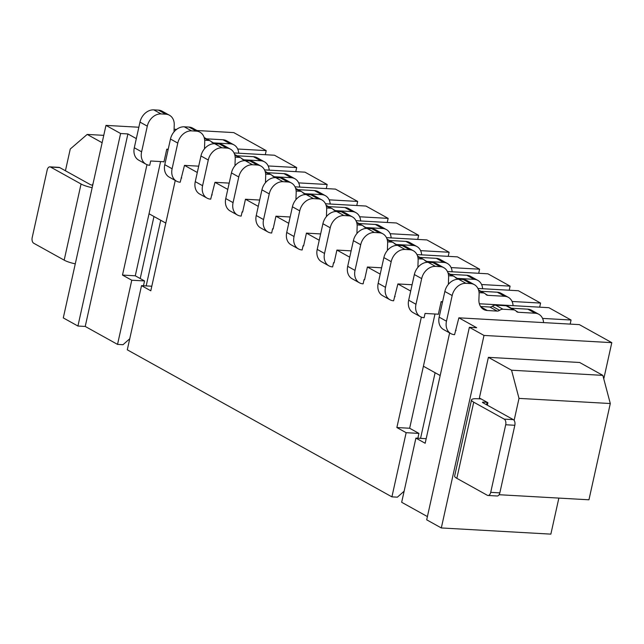 <?xml version="1.0" encoding="UTF-8"?>
<svg xmlns="http://www.w3.org/2000/svg" width="644" height="644" viewBox="0 0 644 644"><rect width="100%" height="100%" fill="white"/><g stroke="black" fill="none" stroke-linecap="round" stroke-linejoin="round"><path stroke-width="0.97" d="M458.866 317.822L476.665 327.716L469.363 327.305L483.998 335.435L611.8 342.648L579.367 324.624L458.866 317.822L454.584 334.671A13.476 10.562 119.1 0 1 450.881 333.616L443.563 329.551A13.476 10.562 -60.9 0 1 439.16 317.146L444.851 291.482A13.476 10.562 -60.9 0 1 458.649 279.263L463.326 279.528A13.476 10.562 -60.9 0 1 467.021 280.583L474.338 284.648A13.476 10.562 119.1 0 0 470.643 283.593L465.966 283.328A13.476 10.562 119.1 0 0 452.169 295.548L446.477 321.211A13.476 10.562 119.1 0 0 450.881 333.616M539.68 307.164L540.582 303.074L518.388 290.742L477.92 288.464M412.096 284.745L397.895 283.948L393.613 300.788A13.476 10.562 119.1 0 1 389.91 299.734L382.592 295.668A13.476 10.562 -60.9 0 1 378.181 283.271L383.872 257.6A13.476 10.562 -60.9 0 1 397.678 245.388L402.347 245.646A13.476 10.562 -60.9 0 1 406.05 246.7L413.368 250.766A13.476 10.562 119.1 0 0 409.665 249.711L404.996 249.453A13.476 10.562 119.1 0 0 391.19 261.665L385.498 287.337A13.476 10.562 119.1 0 0 389.91 299.734M540.582 303.074L512.077 301.473M410.695 291.064L397.895 283.948M509.195 290.227L510.096 286.137L487.902 273.805L447.435 271.518M381.61 267.807L367.402 267.01L364.56 279.842L364.069 279.568L363.127 283.851A13.476 10.562 119.1 0 1 359.424 282.797L352.107 278.731A13.476 10.562 -60.9 0 1 347.696 266.326L353.387 240.663A13.476 10.562 -60.9 0 1 367.185 228.443L371.862 228.709A13.476 10.562 -60.9 0 1 375.565 229.763L382.882 233.828A13.476 10.562 119.1 0 0 379.179 232.774L374.502 232.508A13.476 10.562 119.1 0 0 360.704 244.728L355.013 270.399A13.476 10.562 119.1 0 0 359.424 282.797M510.096 286.137L481.591 284.527M380.21 274.127L367.402 267.01M478.701 273.289L479.611 269.2L457.417 256.867L416.95 254.581M351.125 250.87L336.917 250.065L334.075 262.905L333.584 262.631L332.634 266.906A13.476 10.562 119.1 0 1 328.939 265.851L321.622 261.786A13.476 10.562 -60.9 0 1 317.21 249.389L322.902 223.726A13.476 10.562 -60.9 0 1 336.699 211.506L341.376 211.771A13.476 10.562 -60.9 0 1 345.079 212.826L352.397 216.891A13.476 10.562 119.1 0 0 348.694 215.837L344.017 215.571A13.476 10.562 119.1 0 0 330.219 227.791L324.528 253.454A13.476 10.562 119.1 0 0 328.939 265.851M479.611 269.2L451.106 267.59M349.724 257.181L336.917 250.065M448.216 256.344L449.126 252.255L426.932 239.93L386.464 237.644M320.64 233.933L306.431 233.128L303.59 245.96L303.099 245.694L302.149 249.969A13.476 10.562 119.1 0 1 298.454 248.914L291.136 244.849A13.476 10.562 -60.9 0 1 286.725 232.452L292.416 206.78A13.476 10.562 -60.9 0 1 306.214 194.569L310.891 194.826A13.476 10.562 -60.9 0 1 314.594 195.881L321.911 199.946A13.476 10.562 119.1 0 0 318.208 198.899L313.531 198.634A13.476 10.562 119.1 0 0 299.734 210.846L294.042 236.517A13.476 10.562 119.1 0 0 298.454 248.914M449.126 252.255L420.621 250.653M319.239 240.244L306.431 233.128M417.731 239.407L418.64 235.318L396.446 222.985L355.979 220.707M290.154 216.988L275.946 216.191L273.104 229.023L272.613 228.749L271.663 233.031A13.476 10.562 119.1 0 1 267.968 231.977L260.651 227.912A13.476 10.562 -60.9 0 1 256.24 215.515L261.931 189.843A13.476 10.562 -60.9 0 1 275.729 177.623L280.406 177.889A13.476 10.562 -60.9 0 1 284.109 178.943L291.426 183.009A13.476 10.562 119.1 0 0 287.723 181.954L283.046 181.689A13.476 10.562 119.1 0 0 269.248 193.908L263.557 219.58A13.476 10.562 119.1 0 0 267.968 231.977M418.64 235.318L390.135 233.708M288.754 223.307L275.946 216.191M359.642 216.77L388.155 218.38L365.961 206.048L325.494 203.762M259.669 200.051L245.461 199.246L242.619 212.085L242.128 211.812L241.178 216.086A13.476 10.562 119.1 0 1 237.475 215.04L230.166 210.966A13.476 10.562 -60.9 0 1 225.754 198.569L231.446 172.906A13.476 10.562 -60.9 0 1 245.243 160.686L249.92 160.952A13.476 10.562 -60.9 0 1 253.615 162.006L260.933 166.072A13.476 10.562 119.1 0 0 257.238 165.017L252.561 164.751A13.476 10.562 119.1 0 0 238.763 176.971L233.072 202.635A13.476 10.562 119.1 0 0 237.475 215.04M258.268 206.362L245.461 199.246M329.156 199.833L357.67 201.443L335.476 189.111L295 186.824M229.184 183.113L214.975 182.308L210.693 199.149A13.476 10.562 119.1 0 1 206.99 198.094L199.672 194.029A13.476 10.562 -60.9 0 1 195.269 181.632L200.96 155.961A13.476 10.562 -60.9 0 1 214.758 143.749L219.435 144.015A13.476 10.562 -60.9 0 1 223.13 145.061L230.447 149.134A13.476 10.562 119.1 0 0 226.752 148.08L222.075 147.814A13.476 10.562 119.1 0 0 208.278 160.026L202.586 185.697A13.476 10.562 119.1 0 0 206.99 198.094M227.783 189.425L214.975 182.308M298.671 182.888L327.176 184.498L304.982 172.165L264.515 169.887M198.698 166.168L184.49 165.371L180.207 182.212A13.476 10.562 119.1 0 1 176.504 181.157L169.187 177.092A13.476 10.562 -60.9 0 1 164.784 164.695L170.475 139.024A13.476 10.562 -60.9 0 1 184.273 126.812L188.95 127.069A13.476 10.562 -60.9 0 1 192.645 128.124L199.962 132.189A13.476 10.562 119.1 0 0 196.259 131.135L191.59 130.877A13.476 10.562 119.1 0 0 177.784 143.089L172.101 168.76A13.476 10.562 119.1 0 0 176.504 181.157M197.297 172.487L184.49 165.371M196.959 130.523L233.772 132.6L266.205 150.624L237.7 149.014M136.319 138.605L127.906 133.928L120.605 133.517L105.97 125.387L138.838 127.238M174.081 129.227L176.617 129.372M168.205 149.231L166.78 149.15L168.068 149.867M268.186 165.951L296.691 167.561L274.497 155.228L234.03 152.942M442.581 301.69L441.156 301.609L442.444 302.318M570.165 324.109L571.067 320.02L548.873 307.687L479.353 303.759M571.067 320.02L542.562 318.41M266.205 150.624L265.304 154.713M611.8 342.648L603.766 378.873M388.155 218.38L387.245 222.47M357.67 201.443L356.76 205.525M327.176 184.498L326.275 188.587M296.691 167.561L295.789 171.65M166.78 149.15L163.938 161.982L163.447 161.716L163.987 161.741M441.156 301.609L438.314 314.441L437.823 314.167L438.363 314.2M434.982 314.006L423.406 366.227L440.182 375.541M160.606 161.555L149.03 213.768L165.806 223.082M440.15 266.656L432.84 262.591A13.476 10.562 -60.9 0 1 436.535 263.646L443.853 267.711A13.476 10.562 119.1 0 0 440.15 266.656L435.481 266.391A13.476 10.562 119.1 0 0 421.675 278.602L415.984 304.274A13.476 10.562 119.1 0 0 420.395 316.671A13.476 10.562 119.1 0 0 424.098 317.725L425.048 313.451L437.823 314.167M432.84 262.591L428.163 262.325A13.476 10.562 -60.9 0 0 414.358 274.537L408.674 300.209A13.476 10.562 -60.9 0 0 413.078 312.606L420.395 316.671M504.638 296.28L497.329 292.215A13.476 10.562 -60.9 0 1 501.024 293.27L508.341 297.335A13.476 10.562 119.1 0 0 504.638 296.28L487.822 295.33A4.492 3.518 -60.9 0 1 486.59 294.984A4.492 3.518 -60.9 0 1 485.793 294.316A6.287 4.927 119.1 0 0 484.666 293.382A6.287 4.927 119.1 0 0 482.944 292.891L479.064 292.674M497.329 292.215L480.899 291.289M435.111 372.723L420.556 438.371M448.433 284.262A13.476 10.562 -60.9 0 1 448.417 282.869L448.618 277.371A13.476 10.562 119.1 0 0 443.853 267.711M513.091 305.667A13.476 10.562 119.1 0 0 508.341 297.335M427.407 516.577L401.671 502.28L415.903 438.105L425.169 443.257L449.633 332.916M421.353 317.13L396.873 427.536L406.147 432.688L391.914 496.854L127.295 349.821L141.527 285.646L150.793 290.798L175.257 180.457M146.977 164.671L122.497 275.077L131.77 280.229L117.538 344.395L85.225 326.444L77.924 326.033L63.289 317.903L105.97 125.387M127.906 133.928L85.225 326.444M535.132 313.226L527.814 309.16A13.476 10.562 -60.9 0 1 531.509 310.207L538.827 314.272A13.476 10.562 119.1 0 0 535.132 313.226L518.307 312.276A4.492 3.518 -60.9 0 1 517.076 311.921A4.492 3.518 -60.9 0 1 516.279 311.253A6.287 4.927 119.1 0 0 515.16 310.328A6.287 4.927 119.1 0 0 513.429 309.828L503.004 309.241A6.287 4.927 119.1 0 0 499.607 310.311A4.492 3.518 -60.9 0 1 497.176 311.084L487.363 310.529A13.476 10.562 -60.9 0 1 483.668 309.474A13.476 10.562 -60.9 0 1 478.903 299.806L479.104 294.316A13.476 10.562 119.1 0 0 474.338 284.648M527.814 309.16L511.392 308.226M513.429 309.828L506.112 305.763A6.287 4.927 -60.9 0 1 507.842 306.254L515.16 310.328M506.112 305.763L495.687 305.176A6.287 4.927 -60.9 0 0 492.29 306.246L499.607 310.311M480.553 306.488L489.859 307.019A4.492 3.518 119.1 0 0 492.29 306.246M543.576 322.604A13.476 10.562 119.1 0 0 538.827 314.272M455.533 330.388L456.073 330.42M143.483 285.759L144.546 280.945L135.28 275.801L122.497 275.077M149.03 213.768L135.28 275.801M417.859 438.218L418.922 433.404L409.656 428.252L396.873 427.536M423.406 366.227L409.656 428.252M117.538 344.395L123.02 344.709L129.75 338.744M140.215 278.538L153.964 216.505M391.914 496.854L397.396 497.168L404.126 491.203M558.855 498.094L550.861 534.134L441.317 527.951L426.69 519.821L469.363 327.305M426.183 438.685L415.903 438.105M483.998 335.435L441.317 527.951M487.363 405.205L487.911 402.725L479.378 397.984L488.385 357.339L579.672 362.492L602.84 375.372L610.295 403.53L588.954 499.792L499.108 494.721M471.521 399.884A13.476 2.97 12.5 0 0 473.726 402.186L504.212 419.123L513.34 419.638A4.492 2.608 93.2 0 1 514.83 425.273L499.841 492.869A4.492 2.608 93.2 0 1 497.152 495.993L488.023 495.478A4.492 2.608 -86.8 0 1 487.323 495.276L456.838 478.331A13.476 2.97 12.5 0 1 454.64 476.037L471.521 399.884A13.476 2.97 12.5 0 1 477.357 398.741L481.108 398.95M488.385 357.339L511.553 370.219L519.008 398.386L514.129 420.387M513.34 419.638L482.847 402.701A2.246 0.491 -167.5 0 1 482.485 402.315A2.246 0.491 -167.5 0 1 483.459 402.122L487.097 402.331M488.023 495.478A4.492 2.608 -86.8 0 0 490.712 492.354L505.701 424.758A4.492 2.608 -86.8 0 0 504.212 419.123M610.295 403.53L519.008 398.386M602.84 375.372L511.553 370.219M120.605 133.517L77.924 326.033M92.366 185.19L93.114 183.363M75.276 263.839A13.476 2.97 -167.5 0 1 64.175 260.152L33.689 243.215A4.492 2.608 -86.8 0 1 32.2 237.58L47.189 169.984A4.492 2.608 -86.8 0 1 49.878 166.852A4.492 2.608 -86.8 0 1 50.57 167.062L81.055 183.999A13.476 2.97 12.5 0 0 92.156 187.686M49.878 166.852L59.007 167.368A4.492 2.608 93.2 0 1 59.699 167.577L90.184 184.514A2.246 0.491 12.5 0 0 92.696 185.247M102.122 142.718L87.19 134.419L70.252 149.03L65.43 170.765M87.19 134.419L103.756 135.353M144.546 280.945L131.77 280.229M174.057 131.803A13.476 10.562 -60.9 0 1 174.041 130.41L174.242 124.92A13.476 10.562 119.1 0 0 169.477 115.252A13.476 10.562 119.1 0 0 165.774 114.197L161.105 113.932A13.476 10.562 119.1 0 0 147.299 126.152L141.608 151.815A13.476 10.562 119.1 0 0 146.019 164.22A13.476 10.562 119.1 0 0 149.722 165.275L150.672 160.992L163.447 161.716M146.019 164.22L138.702 160.155A13.476 10.562 -60.9 0 1 134.298 147.75L139.981 122.086A13.476 10.562 -60.9 0 1 153.787 109.866L158.456 110.132A13.476 10.562 -60.9 0 1 162.159 111.187L169.477 115.252M230.262 143.829L222.945 139.764A13.476 10.562 -60.9 0 1 226.648 140.811L233.965 144.876A13.476 10.562 119.1 0 0 230.262 143.829L213.446 142.879A4.492 3.518 -60.9 0 1 212.214 142.525A4.492 3.518 -60.9 0 1 211.417 141.857A6.287 4.927 119.1 0 0 210.29 140.931A6.287 4.927 119.1 0 0 208.567 140.432L204.687 140.215M222.945 139.764L206.523 138.83M160.734 220.272L146.18 285.912M238.715 153.208A13.476 10.562 119.1 0 0 233.965 144.876M418.922 433.404L406.147 432.688M151.807 286.226L141.527 285.646M260.756 160.767L253.438 156.701A13.476 10.562 -60.9 0 1 257.133 157.756L264.451 161.821A13.476 10.562 119.1 0 0 260.756 160.767L243.931 159.817A4.492 3.518 -60.9 0 1 242.699 159.462A4.492 3.518 -60.9 0 1 241.903 158.802A6.287 4.927 119.1 0 0 240.784 157.869A6.287 4.927 119.1 0 0 239.053 157.377L235.173 157.16M253.438 156.701L237.008 155.776M204.542 148.748A13.476 10.562 -60.9 0 1 204.526 147.347L204.728 141.857A13.476 10.562 119.1 0 0 199.962 132.189M269.2 170.145A13.476 10.562 119.1 0 0 264.451 161.821M181.157 177.929L181.697 177.961M474.153 279.343L466.836 275.278A13.476 10.562 -60.9 0 1 470.539 276.332L477.856 280.398A13.476 10.562 119.1 0 0 474.153 279.343L457.337 278.393A4.492 3.518 -60.9 0 1 456.105 278.039A4.492 3.518 -60.9 0 1 455.3 277.379A6.287 4.927 119.1 0 0 454.181 276.445A6.287 4.927 119.1 0 0 452.458 275.954L448.578 275.737M466.836 275.278L450.414 274.352M417.948 267.324A13.476 10.562 -60.9 0 1 417.932 265.924L418.133 260.434A13.476 10.562 119.1 0 0 413.368 250.766M482.606 288.729A13.476 10.562 119.1 0 0 477.856 280.398M394.563 296.506L395.102 296.538M443.668 262.406L436.35 258.341A13.476 10.562 -60.9 0 1 440.053 259.395L447.371 263.46A13.476 10.562 119.1 0 0 443.668 262.406L426.851 261.456A4.492 3.518 -60.9 0 1 425.62 261.102A4.492 3.518 -60.9 0 1 424.815 260.434A6.287 4.927 119.1 0 0 423.696 259.508A6.287 4.927 119.1 0 0 421.973 259.017L418.093 258.791M436.35 258.341L419.928 257.415M387.463 250.379A13.476 10.562 -60.9 0 1 387.447 248.987L387.64 243.496A13.476 10.562 119.1 0 0 382.882 233.828M452.12 271.784A13.476 10.562 119.1 0 0 447.371 263.46M364.069 279.568L364.617 279.601M413.182 245.461L405.865 241.395A13.476 10.562 -60.9 0 1 409.568 242.45L416.885 246.515A13.476 10.562 119.1 0 0 413.182 245.461L396.366 244.511A4.492 3.518 -60.9 0 1 395.134 244.165A4.492 3.518 -60.9 0 1 394.329 243.496A6.287 4.927 119.1 0 0 393.21 242.563A6.287 4.927 119.1 0 0 391.488 242.072L387.608 241.854M405.865 241.395L389.443 240.47M356.977 233.442A13.476 10.562 -60.9 0 1 356.961 232.049L357.154 226.559A13.476 10.562 119.1 0 0 352.397 216.891M421.635 254.847A13.476 10.562 119.1 0 0 416.885 246.515M333.584 262.631L334.131 262.663M382.697 228.523L375.38 224.458A13.476 10.562 -60.9 0 1 379.083 225.513L386.4 229.578A13.476 10.562 119.1 0 0 382.697 228.523L365.881 227.573A4.492 3.518 -60.9 0 1 364.641 227.227A4.492 3.518 -60.9 0 1 363.844 226.559A6.287 4.927 119.1 0 0 362.725 225.625A6.287 4.927 119.1 0 0 360.994 225.134L357.122 224.917M375.38 224.458L358.958 223.532M326.492 216.505A13.476 10.562 -60.9 0 1 326.468 215.112L326.669 209.614A13.476 10.562 119.1 0 0 321.911 199.946M391.141 237.91A13.476 10.562 119.1 0 0 386.4 229.578M303.099 245.694L303.638 245.718M352.212 211.586L344.894 207.521A13.476 10.562 -60.9 0 1 348.597 208.576L355.915 212.641A13.476 10.562 119.1 0 0 352.212 211.586L335.395 210.636A4.492 3.518 -60.9 0 1 334.156 210.282A4.492 3.518 -60.9 0 1 333.359 209.622A6.287 4.927 119.1 0 0 332.24 208.688A6.287 4.927 119.1 0 0 330.509 208.197L326.637 207.972M344.894 207.521L328.472 206.595M296.007 199.56A13.476 10.562 -60.9 0 1 295.982 198.167L296.184 192.677A13.476 10.562 119.1 0 0 291.426 183.009M360.656 220.964A13.476 10.562 119.1 0 0 355.915 212.641M272.613 228.749L273.153 228.781M321.726 194.641L314.409 190.576A13.476 10.562 -60.9 0 1 318.112 191.63L325.421 195.696A13.476 10.562 119.1 0 0 321.726 194.641L304.902 193.699A4.492 3.518 -60.9 0 1 303.67 193.345A4.492 3.518 -60.9 0 1 302.873 192.677A6.287 4.927 119.1 0 0 301.754 191.743A6.287 4.927 119.1 0 0 300.024 191.252L296.151 191.035M314.409 190.576L297.987 189.65M265.521 182.622A13.476 10.562 -60.9 0 1 265.497 181.23L265.698 175.74A13.476 10.562 119.1 0 0 260.933 166.072M330.171 204.027A13.476 10.562 119.1 0 0 325.421 195.696M242.128 211.812L242.667 211.844M291.241 177.704L283.923 173.638A13.476 10.562 -60.9 0 1 287.618 174.693L294.936 178.758A13.476 10.562 119.1 0 0 291.241 177.704L274.416 176.754A4.492 3.518 -60.9 0 1 273.185 176.408A4.492 3.518 -60.9 0 1 272.388 175.74A6.287 4.927 119.1 0 0 271.269 174.806A6.287 4.927 119.1 0 0 269.538 174.315L265.658 174.097M283.923 173.638L267.502 172.713M235.028 165.685A13.476 10.562 -60.9 0 1 235.012 164.292L235.213 158.794A13.476 10.562 119.1 0 0 230.447 149.134M299.685 187.09A13.476 10.562 119.1 0 0 294.936 178.758M211.643 194.874L212.182 194.899M482.944 292.891L478.701 290.533M487.822 295.33L485.592 294.091M415.984 304.274L408.674 300.209M421.675 278.602L414.358 274.537M435.481 266.391L428.163 262.325M446.477 321.211L439.16 317.146M470.643 283.593L463.326 279.528M480.818 306.89L487.363 310.529M489.859 307.019L497.176 311.084M503.004 309.241L495.687 305.176M518.307 312.276L516.077 311.028M452.169 295.548L444.851 291.482M465.966 283.328L458.649 279.263M483.274 402.935L483.459 402.122M456.838 478.331L473.726 402.186M499.841 492.869L490.712 492.354M505.701 424.758L514.83 425.273M59.699 167.577L50.57 167.062M64.175 260.152L81.055 183.999M141.608 151.815L134.298 147.75M165.774 114.197L158.456 110.132M208.567 140.432L204.325 138.082M213.446 142.879L211.216 141.632M147.299 126.152L139.981 122.086M161.105 113.932L153.787 109.866M172.101 168.76L164.784 164.695M196.259 131.135L188.95 127.069M239.053 157.377L234.81 155.019M243.931 159.817L241.701 158.577M177.784 143.089L170.475 139.024M191.59 130.877L184.273 126.812M409.665 249.711L402.347 245.646M452.458 275.954L448.216 273.595M457.337 278.393L455.099 277.153M385.498 287.337L378.181 283.271M391.19 261.665L383.872 257.6M404.996 249.453L397.678 245.388M379.179 232.774L371.862 228.709M421.973 259.017L417.731 256.658M426.851 261.456L424.613 260.216M355.013 270.399L347.696 266.326M360.704 244.728L353.387 240.663M374.502 232.508L367.185 228.443M348.694 215.837L341.376 211.771M391.488 242.072L387.245 239.713M396.366 244.511L394.128 243.271M324.528 253.454L317.21 249.389M330.219 227.791L322.902 223.726M344.017 215.571L336.699 211.506M318.208 198.899L310.891 194.826M360.994 225.134L356.752 222.776M365.881 227.573L363.643 226.334M294.042 236.517L286.725 232.452M299.734 210.846L292.416 206.78M313.531 198.634L306.214 194.569M287.723 181.954L280.406 177.889M330.509 208.197L326.267 205.839M335.395 210.636L333.157 209.397M263.557 219.58L256.24 215.515M269.248 193.908L261.931 189.843M283.046 181.689L275.729 177.623M257.238 165.017L249.92 160.952M300.024 191.252L295.781 188.893M304.902 193.699L302.672 192.451M233.072 202.635L225.754 198.569M238.763 176.971L231.446 172.906M252.561 164.751L245.243 160.686M226.752 148.08L219.435 144.015M269.538 174.315L265.296 171.956M274.416 176.754L272.187 175.514M202.586 185.697L195.269 181.632M208.278 160.026L200.96 155.961M222.075 147.814L214.758 143.749M484.666 293.382L478.54 289.977M487.106 402.283L486.558 404.762M210.29 140.931L204.164 137.518M240.784 157.869L234.649 154.455M454.181 276.445L448.055 273.04M423.696 259.508L417.562 256.095M393.21 242.563L387.076 239.157M362.725 225.625L356.591 222.22M332.24 208.688L326.106 205.275M301.754 191.743L295.62 188.338M271.269 174.806L265.135 171.401"/></g></svg>
